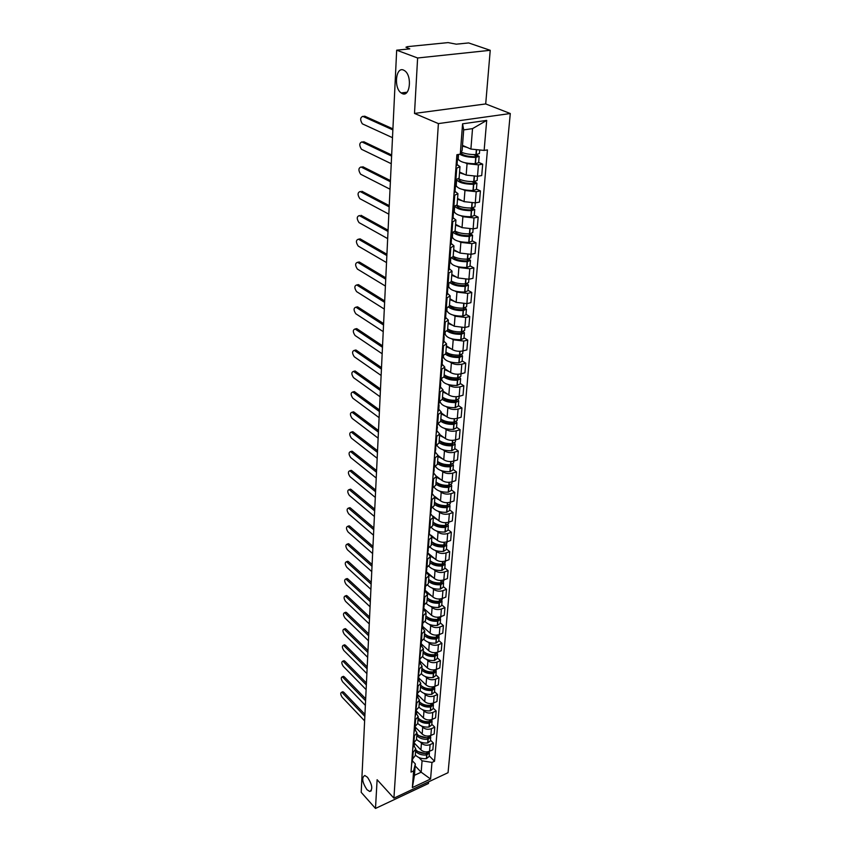 <?xml version="1.0" encoding="UTF-8"?>
<svg xmlns="http://www.w3.org/2000/svg" width="851" height="851" viewBox="0 0 851 851"><rect width="100%" height="100%" fill="white"/><g stroke="black" fill="none" stroke-linecap="round" stroke-linejoin="round"><path stroke-width="1.28" d="M402.3 93.61L401.14 92.94C393.619 88.036 395.726 66.495 403.491 70.059L404.799 70.814C412.395 75.984 409.937 97.461 402.3 93.61M366.919 789.632C362.164 782.207 361.462 777.495 364.813 775.506L367.536 777.325C372.312 784.728 373.036 789.462 369.706 791.494L366.919 789.632M393.907 798.153L448.051 772.687L510.292 113.523L485.708 103.939L490.229 50.305L468.646 42.933L456.285 44.178L448.105 42.603L407.459 46.645L405.938 47.22L409.799 48.869L396.672 50.188L417.618 57.985L414.501 113.428L438.393 123.597L393.907 798.153L377.11 779.718L375.493 808.45L361.207 792.345L396.672 50.188M375.493 808.45L428.447 783.505L428.585 781.835M490.229 50.305L417.618 57.985M414.139 742.923L420.915 749.869C423.404 751.965 426.277 752.433 429.542 751.273L426.819 753.39C422.149 753.784 418.447 752.571 415.724 749.72M413.682 745.285L415.777 748.933L413.15 752.273L412.65 758.964L415.277 755.614L415.756 749.188M412.65 758.964L411.98 759.262M430.468 740.147L433.414 743.104L432.851 749.763L429.542 751.273L430.095 744.614C426.83 745.763 423.936 745.295 421.447 743.2L420.171 741.912M433.414 743.104L430.095 744.614M413.15 752.273L412.48 752.571M415.065 726.882L422.16 734.041C424.681 736.126 427.574 736.594 430.861 735.445L434.191 733.956L434.776 727.179L431.425 728.669C428.127 729.807 425.223 729.339 422.702 727.265L421.415 725.977M413.16 743.37L416.479 739.742L416.979 733.2M431.797 724.244L434.776 727.179M414.873 729.328L416.99 732.945L413.671 736.562M416.256 710.83L423.436 717.946C425.968 720.02 428.893 720.489 432.202 719.35L435.563 717.872L436.148 710.979L432.776 712.457C429.457 713.585 426.521 713.117 423.979 711.053L422.67 709.777M414.363 727.19L417.703 723.595L418.213 716.936M433.148 708.064L436.148 710.979M416.086 713.095L418.224 716.68L414.873 720.265M417.469 694.512L424.723 701.575C427.276 703.628 430.234 704.096 433.563 702.979L436.957 701.511L437.552 694.501L434.148 695.958C430.797 697.075 427.84 696.607 425.277 694.565L423.958 693.288M415.586 710.745L418.947 707.17C421.745 710 425.532 711.213 430.319 710.83L433.085 708.766L433.393 705.064M434.521 691.608L437.552 694.501M417.32 696.575L419.49 700.139L416.107 703.692M418.713 677.907L426.032 684.917C428.617 686.959 431.595 687.427 434.957 686.31L438.371 684.864L438.978 677.736L435.552 679.172C432.17 680.279 429.191 679.811 426.596 677.779L425.266 676.513M416.83 693.99L420.224 690.459L420.745 683.555M435.914 674.854L438.978 677.736M418.575 679.768L420.766 683.3L417.362 686.821M419.969 661.014L427.362 667.961C429.978 669.992 432.978 670.46 436.372 669.365L439.818 667.929L440.435 660.674L436.978 662.099C433.574 663.184 430.563 662.727 427.936 660.706L426.585 659.451M418.096 676.949L421.511 673.46L422.043 666.418M437.34 657.823L440.435 660.674M419.851 662.663L422.064 666.173L418.639 669.652M421.256 643.824L428.723 650.717C431.361 652.728 434.393 653.185 437.808 652.111L441.286 650.696L441.914 643.303L438.425 644.718C434.989 645.792 431.957 645.324 429.308 643.324L427.936 642.069M419.383 659.61L422.83 656.142L423.373 648.973M438.786 640.473L441.914 643.303M421.149 645.26L423.383 648.728L419.937 652.174M422.564 626.325L430.106 633.155C432.765 635.144 435.829 635.612 439.276 634.538L442.775 633.144L443.414 625.634L439.903 627.017C436.435 628.081 433.372 627.612 430.702 625.634L429.319 624.389M420.692 641.941L424.16 638.527L424.713 631.219M440.254 622.826L443.414 625.634M422.468 627.538L424.734 630.974L421.256 634.378M423.894 608.508L431.51 615.284C434.201 617.252 437.286 617.709 440.765 616.667L444.296 615.284L444.945 607.635L441.403 608.997C437.914 610.039 434.818 609.582 432.117 607.614L430.712 606.391M422.032 623.964L425.521 620.581L426.096 613.135M441.754 604.859L444.945 607.635M423.819 609.486L426.106 612.89L422.607 616.252M425.245 590.381L432.946 597.072C435.659 599.03 438.776 599.487 442.286 598.455L445.839 597.104L446.509 589.307L442.935 590.647C439.414 591.679 436.286 591.222 433.563 589.275L432.138 588.052M423.394 605.646L426.915 602.317L427.489 594.721M443.286 586.562L446.509 589.307M425.192 591.115L427.51 594.477L423.979 597.796M426.628 571.915L434.404 578.542C437.148 580.478 440.297 580.935 443.828 579.914L447.424 578.584L448.094 570.638L444.488 571.968C440.946 572.978 437.786 572.521 435.031 570.596L433.595 569.383M424.777 586.999L428.33 583.701L428.915 575.957M444.839 567.925L448.094 570.638M426.585 572.404L428.925 575.723L425.372 578.999M428.032 553.118L435.893 559.66C438.669 561.575 441.839 562.022 445.403 561.032L449.02 559.713L449.711 551.629L446.084 552.937C442.499 553.927 439.318 553.469 436.531 551.565L435.074 550.363M426.191 567.989L429.766 564.745L430.361 556.852M446.413 548.948L449.711 551.629M428.01 553.331L430.383 556.618L426.798 559.841M431.01 535.226L437.403 540.428C440.212 542.31 443.414 542.768 447.009 541.789L450.658 540.502L451.36 532.258L447.7 533.545C444.084 534.513 440.871 534.056 438.052 532.183L436.574 530.992M427.627 548.629L431.234 545.438L431.84 537.385M448.03 529.609L451.36 532.258M429.457 533.907L431.861 537.151L428.244 540.321M433.063 516.153L438.946 520.833C441.786 522.695 445.009 523.142 448.647 522.184L452.328 520.918L453.04 512.525L449.349 513.781C445.701 514.727 442.456 514.281 439.605 512.43L438.105 511.249M429.095 528.896L432.723 525.758L433.35 517.536M449.679 509.909L453.04 512.525M430.936 514.121L433.361 517.312L429.723 520.429M434.797 496.431L440.52 500.856C443.382 502.696 446.647 503.143 450.307 502.207L454.019 500.973L454.753 492.41L451.03 493.644C447.349 494.569 444.073 494.123 441.19 492.293L439.669 491.133M430.585 508.781L434.244 505.696L434.882 497.314M451.349 489.836L454.753 492.41M432.446 493.942L434.904 497.09L431.234 500.154M436.457 476.23L442.126 480.507C445.02 482.315 448.317 482.762 452.009 481.847L455.753 480.634L456.498 471.911L452.743 473.113C449.03 474.018 445.722 473.571 442.807 471.773L441.265 470.624M432.117 488.283L435.797 485.251L436.446 476.698M453.051 469.38L456.498 471.911M433.978 473.379L436.467 476.475L432.765 479.485M438.052 455.572L443.754 459.753C446.679 461.54 450.009 461.976 453.743 461.082L457.519 459.902L458.274 451.009L454.487 452.179C450.743 453.062 447.392 452.626 444.456 450.849L442.892 449.711M433.67 467.369L437.382 464.401L438.042 455.668M454.796 448.52L458.274 451.009M435.542 452.413L438.063 455.455L434.329 458.402M439.659 434.478L445.424 438.595C448.381 440.35 451.743 440.786 455.508 439.914L459.317 438.765L460.093 429.691L456.264 430.84C452.487 431.691 449.105 431.255 446.137 429.51L444.541 428.393M435.255 446.041L438.999 443.137L439.669 434.223M456.572 427.245L460.093 429.691M437.137 431.031L439.69 434.021L435.935 436.893M441.286 412.969L447.115 417.011C450.115 418.735 453.509 419.171 457.306 418.33L461.157 417.203L461.944 407.959L458.083 409.065C454.264 409.905 450.86 409.469 447.849 407.757L446.232 406.65M436.871 424.298L440.648 421.458L441.339 412.352M458.381 405.555L461.944 407.959M438.765 409.225L441.35 412.15L437.563 414.958M440.286 402.587L439.318 401.917M442.956 391.045L448.849 395.002C451.881 396.694 455.306 397.13 459.146 396.311L463.029 395.215L463.827 385.78L459.934 386.854C456.083 387.662 452.636 387.237 449.594 385.556L447.945 384.471M438.52 402.097L442.318 399.332L443.031 390.035M460.221 383.429L463.827 385.78M440.435 386.971L443.041 389.843L439.222 392.577M441.946 380.493L440.967 379.844M444.647 368.664L450.615 372.547C453.679 374.206 457.147 374.631 461.019 373.844L464.933 372.781L465.752 363.154L461.816 364.196C457.934 364.983 454.455 364.547 451.381 362.909L449.7 361.835M440.201 379.45L444.041 376.759L444.754 367.26M462.104 360.856L465.752 363.154M442.126 364.271L444.775 367.068L440.924 369.738M443.637 357.952L442.648 357.314L441.701 359.271M446.381 345.836L452.424 349.633C455.519 351.25 459.019 351.676 462.933 350.91L466.88 349.899L467.72 340.07L463.752 341.07L453.2 339.794L451.487 338.741M441.914 356.335L445.786 353.718L446.52 344.017M464.029 337.815L467.72 340.07M443.86 341.102L446.541 343.836L442.658 346.41M445.371 334.954L444.35 334.326M448.158 322.54L454.264 326.241L464.88 327.518L468.869 326.529L469.72 316.498L465.72 317.466L455.051 316.2L453.317 315.168M443.669 332.741L447.573 330.209L448.328 320.284M465.986 314.306L469.72 316.498M445.626 317.444L448.339 320.104L444.424 322.603M447.137 311.487L446.03 310.828M449.956 298.765L456.147 302.36L466.869 303.626L470.901 302.679L471.773 292.436L467.731 293.372L456.955 292.116L455.179 291.095M445.456 308.647L449.392 306.19L450.168 296.063M467.986 290.297L471.773 292.436M447.424 293.297L450.179 295.882L446.232 298.297M448.934 287.521L447.679 286.798M451.807 274.479L458.061 277.979L468.912 279.234L472.975 278.33L473.869 267.874L469.784 268.756L458.891 267.512L457.072 266.523M447.286 284.032L451.253 281.67L452.041 271.309M470.039 265.799L473.869 267.874M449.264 268.629L452.051 271.139L448.073 273.458M450.785 263.065L449.275 262.236M453.679 249.694L460.019 253.087L470.986 254.311L475.092 253.46L475.996 242.769L471.88 243.609L460.87 242.386L459.008 241.418M449.158 258.895L453.157 256.619L453.966 246.024M472.124 240.759L475.996 242.769M451.147 243.439L453.977 245.865L449.956 248.088M452.658 238.078L451.392 237.418M455.604 224.366L462.029 227.642L473.113 228.866L477.251 228.047L478.177 217.133L474.018 217.93L462.891 216.718L460.987 215.771M451.062 233.195L455.104 231.025L455.923 220.196M474.252 215.197L478.177 217.133M453.072 217.696L455.934 220.037L451.881 222.164M454.583 212.559L453.466 211.995M457.572 198.496L464.072 201.655L475.273 202.857L479.464 202.091L480.411 190.932L476.209 191.688L464.954 190.486L463.008 189.56M453.019 206.942L457.083 204.878L457.923 193.783M476.432 189.071L480.411 190.932M455.03 191.39L457.944 193.634L453.849 195.656M456.551 186.486L455.434 185.965M459.583 172.051L466.167 175.093L477.496 176.274L481.719 175.561L482.687 164.158L478.443 164.849L467.061 163.679L465.061 162.775M455.008 180.104L459.115 178.146L459.976 166.796M478.656 162.36L482.687 164.158M457.04 164.509L459.987 166.647L455.87 168.562M458.561 159.85L457.423 159.328M415.16 765.921L421.171 772.197L422.075 760.805L418.958 757.571M412.512 760.975L415.32 763.9L414.448 775.314L421.171 772.197L430.563 779.027L412.363 787.579L413.618 770.9L415.32 763.9M462.497 145.404L470.901 149.074L472.528 128.629L463.678 129.905L462.114 150.436L460.285 154.169L456.902 154.701L411.022 772.102L413.618 770.9M460.285 154.169L462.572 123.831L486.698 120.406L484.134 150.414L470.901 149.074M422.075 760.805L431.978 762.432L434.521 761.262L487.432 149.904L484.134 150.414M431.978 762.432L430.563 779.027M510.292 113.523L438.393 123.597M485.708 103.939L414.501 113.428M429.17 755.784L434.521 761.262M412.363 787.579L414.448 775.314M472.528 128.629L486.698 120.406M463.678 129.905L462.572 123.831M342.336 691.948L343.751 692.225L342.357 692.799L341.549 692.278C340.304 693.001 340.517 694.671 342.198 697.299L364.622 720.893M411.841 761.113L412.65 758.954M412.661 758.954L411.576 764.762M415.596 751.316C418.32 754.167 422.022 755.39 426.691 754.986L429.415 752.869L429.266 752.124M429.393 753.007L429.106 756.507L426.394 758.624C421.724 759.028 418.043 757.805 415.32 754.954M427.447 753.284L426.266 753.784L417.884 751.55M364.845 716.34L342.357 692.799M414.299 744.753L413.767 744.21M419.83 748.752L414.618 743.412M364.93 714.372L343.751 692.225M342.889 676.566L344.315 676.822L342.91 677.385L342.113 676.875C340.825 677.609 341.038 679.3 342.751 681.959L365.366 705.383M413.012 745.327L413.852 743.061L412.735 749.05M416.788 735.604C419.543 738.434 423.266 739.657 427.979 739.264L430.723 737.168L430.574 736.402M430.712 737.296L430.415 740.859L427.681 742.966C422.979 743.359 419.256 742.146 416.511 739.306M431.425 728.669L430.851 735.541L428.117 737.636C423.394 738.03 419.671 736.806 416.916 733.977M428.787 737.519L427.542 738.062L418.926 735.7M365.59 700.767L342.91 677.385M415.469 729.052L414.937 728.509M421.064 732.934L415.799 727.626M365.675 698.809L344.315 676.822M343.442 660.929L344.878 661.163L342.698 661.227C341.357 661.961 341.559 663.674 343.304 666.365L366.121 689.629M414.203 729.275L415.065 726.892M415.043 727.041L413.926 733.051M418.001 719.627C420.777 722.446 424.543 723.658 429.298 723.265L432.053 721.191L431.893 720.403M432.042 721.318L431.734 724.946L428.989 727.031C424.245 727.424 420.49 726.211 417.724 723.393M432.776 712.457L432.191 719.531L429.425 721.605C424.67 721.999 420.905 720.786 418.128 717.978M430.138 721.488L428.851 722.084C425.287 722.403 422.341 721.563 419.99 719.574M366.345 684.938L343.464 661.716M414.65 727.073L414.331 727.616M416.671 713.074L416.128 712.542M422.33 716.85L417.001 711.574M366.43 682.991L344.878 661.163M344.017 645.047L345.453 645.249L344.027 645.803L343.283 645.324C341.911 646.069 342.102 647.802 343.857 650.526L366.887 673.609M415.426 712.947L416.799 703.394M416.267 710.723L415.139 716.787M419.235 703.373C422.043 706.17 425.84 707.372 430.627 707L433.404 704.936L433.233 704.139M434.148 695.958L433.553 703.256L430.766 705.309C425.968 705.692 422.17 704.49 419.362 701.692M431.51 705.192L430.18 705.819C426.479 706.139 423.447 705.256 421.085 703.171M367.111 668.833L344.027 645.803M415.926 710.596L415.543 711.255M417.884 696.831L417.341 696.299M423.607 700.49L418.235 695.246M367.207 666.918L345.453 645.249M344.591 628.9L346.038 629.08L344.602 629.623L343.878 629.166C342.453 629.91 342.645 631.655 344.432 634.42L367.664 657.323M416.66 696.331L417.533 693.693M417.501 694.129L416.362 700.245M420.49 686.842C423.319 689.618 427.149 690.821 431.989 690.448L434.787 688.406L434.595 687.587M434.776 688.533L434.457 692.299L431.67 694.342C426.84 694.714 423.021 693.512 420.203 690.735M435.552 679.172L434.925 686.693L432.127 688.725C427.287 689.097 423.458 687.906 420.628 685.129M432.904 688.597L431.531 689.278C427.691 689.587 424.575 688.661 422.202 686.491M367.887 652.472L344.602 629.623M417.224 693.831L416.788 694.607M424.904 683.842L419.479 678.641M430.149 689.363L429.585 688.81M367.983 650.558L346.038 629.08M345.187 612.475L346.634 612.646L344.485 612.741C343.017 613.486 343.198 615.252 345.017 618.06L368.451 640.76M417.915 679.417L419.341 669.365M418.766 677.236L417.618 683.396M421.766 670.024C424.628 672.769 428.489 673.971 433.372 673.598L436.191 671.588L435.989 670.748M436.18 671.716L435.861 675.545L433.042 677.566C428.159 677.939 424.298 676.736 421.447 673.96M436.978 662.099L436.34 669.843L433.51 671.854C428.638 672.226 424.766 671.024 421.905 668.28M434.318 671.726L432.914 672.439C428.915 672.747 425.734 671.779 423.351 669.535M368.685 635.825L345.187 613.177M418.543 676.768L418.043 677.662M426.234 666.897L420.745 661.738M431.393 672.524L430.766 671.928M368.781 633.931L346.634 612.646M345.783 595.785L347.24 595.923L345.783 596.455L345.102 596.03C343.591 596.785 343.761 598.572 345.602 601.412L369.26 623.911M419.192 662.206L420.649 651.887M420.043 660.046L418.894 666.259M423.075 652.908C425.957 655.632 429.861 656.823 434.776 656.461L437.616 654.462L437.393 653.621M437.605 654.6L437.286 658.493L434.446 660.504C429.489 660.855 425.574 659.642 422.702 656.866M437.818 652.1L434.925 654.685C430 655.047 426.096 653.855 423.202 651.132M435.744 654.557L434.308 655.313C430.17 655.61 426.904 654.6 424.532 652.281M369.494 618.89L345.783 596.455M419.883 659.397L419.32 660.419M427.585 649.664L422.032 644.537M432.659 655.398L431.957 654.749M369.589 617.018L347.24 595.923M346.389 578.818L347.857 578.935L345.729 579.052C344.176 579.797 344.336 581.616 346.208 584.499L370.079 606.774M420.49 644.686L421.373 641.675M421.351 642.548L420.181 648.813M424.394 635.484C427.308 638.186 431.244 639.367 436.201 639.016L439.073 637.048L438.829 636.176M439.063 637.176L438.733 641.143L435.872 643.122C430.819 643.473 426.851 642.25 423.958 639.452M439.903 627.017L439.222 635.24L436.35 637.208C431.393 637.559 427.447 636.378 424.532 633.676M437.201 637.08L435.733 637.878C431.446 638.165 428.106 637.112 425.734 634.718M370.323 601.668L346.389 579.446M421.245 641.728L420.628 642.867M428.957 632.112L423.351 627.038M433.936 637.952L433.148 637.25M370.408 599.817L347.857 578.935M347.006 561.554L348.485 561.649L346.368 561.777C344.761 562.532 344.91 564.373 346.814 567.287L370.908 589.339M421.819 626.847L422.681 623.709M422.681 624.74L421.511 631.048M425.745 617.752C428.681 620.422 432.659 621.592 437.659 621.262L440.552 619.315L440.286 618.422M440.541 619.432L440.201 623.485L437.318 625.442C432.159 625.783 428.127 624.538 425.223 621.709M441.403 608.997L440.701 617.475L437.818 619.422C432.808 619.751 428.83 618.581 425.883 615.911M438.68 619.283L437.191 620.134C432.744 620.411 429.329 619.315 426.968 616.847M371.153 584.148L346.995 562.16M422.628 623.73L421.958 624.996M430.351 614.252L424.681 609.22M435.223 620.198L434.35 619.432M371.249 582.318L348.485 561.649M347.644 544.002L347.027 544.204C345.368 544.97 345.506 546.831 347.442 549.789L371.759 571.606M423.17 608.688L424.064 606.21L424.011 605.455L423.309 606.806M424.032 606.593L422.851 612.965M427.106 599.689C430.085 602.348 434.095 603.508 439.148 603.178L442.052 601.253L441.775 600.349M442.041 601.38L441.701 605.508L438.797 607.433C433.499 607.763 429.393 606.497 426.489 603.625M442.935 590.647L442.212 599.381L439.297 601.306C434.244 601.636 430.234 600.466 427.255 597.817M440.18 601.168L438.669 602.061C434.063 602.327 430.585 601.189 428.234 598.657M372.004 566.309L347.623 544.566M431.776 596.062L427.064 592.977M426.713 592.498L426.043 591.073M436.52 602.125L435.563 601.285M372.1 564.511L349.123 544.066M348.282 526.141L347.687 526.333C345.974 527.099 346.102 528.982 348.07 531.981L372.621 553.554M424.543 590.19L425.383 586.967M425.415 588.126L424.213 594.551M428.51 581.307C431.51 583.935 435.563 585.084 440.658 584.765L443.584 582.871L443.275 581.946M443.584 582.999L443.233 587.201L440.297 589.105C434.85 589.413 430.67 588.115 427.766 585.201M444.488 571.968L443.743 580.967L440.807 582.861C435.712 583.18 431.659 582.02 428.649 579.403M441.69 582.797L440.169 583.669C435.404 583.914 431.861 582.744 429.521 580.148M372.876 548.161L348.261 526.673M425.447 586.743L424.681 588.275M433.233 577.542L428.787 574.84M427.734 573.372L427.436 572.606M437.829 583.712L436.776 582.807M372.961 546.385L349.772 526.184M348.931 507.962L348.367 508.143C346.602 508.919 346.719 510.823 348.708 513.866L373.493 535.173M425.947 571.34L426.776 568.138M426.819 569.308L425.617 575.787M429.925 562.585C432.968 565.181 437.052 566.319 442.19 566.011L445.147 564.149L444.807 563.202M445.137 564.266L444.786 568.564L441.829 570.436C436.201 570.734 431.936 569.383 429.042 566.404M446.084 552.937L445.307 562.203L442.35 564.075C437.212 564.373 433.116 563.234 430.074 560.639M443.243 563.947L441.701 564.926C436.776 565.16 433.148 563.947 430.851 561.298M373.759 529.694L348.899 508.472M426.894 567.734L426.085 569.393M434.712 558.671L430.34 556.128M439.159 564.958L437.978 563.979M373.844 527.939L350.431 507.983M349.601 489.474L349.059 489.644C347.24 490.41 347.336 492.346 349.367 495.442L374.387 516.472M427.372 552.15L428.202 548.948M428.255 550.14L427.032 556.671M431.372 543.512C434.446 546.076 438.573 547.204 443.765 546.916L446.743 545.076L446.371 544.108M446.732 545.193L446.371 549.565L443.392 551.416C437.552 551.693 433.202 550.299 430.329 547.246M447.02 541.789L446.903 543.098L443.924 544.938C438.733 545.225 434.606 544.097 431.531 541.534M444.807 544.81L443.265 545.842C438.159 546.055 434.478 544.81 432.202 542.108M374.653 510.887L349.559 489.942M428.989 540.066L428.372 548.363L427.51 550.161M436.212 539.46L431.861 537.002M440.488 545.853L439.19 544.789M374.738 509.153L351.101 489.463M350.282 470.656L349.761 470.805C347.878 471.582 347.974 473.539 350.038 476.688L375.302 497.42M428.819 532.588L429.649 529.407M429.712 530.609L428.478 537.194M432.851 524.088C435.957 526.609 440.127 527.737 445.36 527.45L448.36 525.641L447.956 524.652M448.349 525.758L447.977 530.226L444.977 532.035C438.903 532.29 434.446 530.843 431.627 527.694M449.349 513.781L448.53 523.631L445.52 525.439C440.286 525.716 436.116 524.599 432.999 522.067M446.392 525.322L444.85 526.397C439.573 526.588 435.829 525.312 433.584 522.557M375.568 491.74L350.229 471.092M430.478 520.174L429.84 528.641L428.968 530.556M437.744 519.876L433.361 517.461M441.829 526.386L440.382 525.227M375.653 490.038L351.782 470.624M350.974 451.498L350.474 451.636C348.538 452.424 348.612 454.402 350.708 457.593L376.227 478.028M430.298 512.653L431.127 509.483M431.191 510.706L429.957 517.355M434.35 504.281C437.488 506.781 441.701 507.887 446.988 507.621L450.009 505.845L449.562 504.834M449.998 505.962L449.626 510.515L446.605 512.291C440.244 512.525 435.691 511.015 432.946 507.76M450.317 502.207L450.179 503.792L447.158 505.568C441.871 505.834 437.648 504.728 434.51 502.239M447.998 505.462L446.467 506.579C441.02 506.76 437.201 505.441 435.01 502.643M376.504 472.241L350.91 451.892M431.989 499.909L431.34 508.526L430.457 510.589M439.307 499.92L434.872 497.537M443.169 506.536L441.563 505.281M376.589 470.571L352.474 451.434M351.676 431.989L351.208 432.127C349.208 432.904 349.272 434.914 351.399 438.159L377.174 458.274M431.808 492.335L432.627 489.176M432.712 490.421L431.457 497.122M435.882 484.113C439.063 486.57 443.307 487.666 448.647 487.41L451.7 485.666L451.2 484.634M451.69 485.783L451.296 490.421L448.254 492.176C441.573 492.378 436.914 490.782 434.276 487.41M452.019 481.847L451.87 483.581L448.817 485.315C443.477 485.57 439.222 484.474 436.042 482.017M449.626 485.219L448.126 486.378C442.488 486.538 438.595 485.198 436.457 482.357M377.45 452.381L351.601 432.361M433.531 479.241L432.872 488.027L431.968 490.229M440.903 479.581L436.403 477.23M444.52 486.304L442.722 484.942M377.536 450.732L353.176 431.914M352.388 412.129L351.952 412.246C349.889 413.043 349.942 415.075 352.101 418.362L378.131 438.159M433.35 471.614L434.159 468.475M434.255 469.741L432.989 476.496M437.446 463.54C440.658 465.965 444.956 467.05 450.328 466.805L453.413 465.103L452.86 464.04M453.402 465.21L453.009 469.954L449.934 471.667C442.882 471.826 438.116 470.146 435.638 466.635M454.487 452.179L453.594 462.965L450.509 464.667C445.126 464.912 440.818 463.827 437.605 461.412M451.275 464.593L449.807 465.795C443.977 465.933 440.02 464.561 437.946 461.678M378.418 432.148L352.314 412.458M435.106 458.157L434.435 467.242L433.51 469.465M442.531 458.849L437.978 456.53M445.86 465.678L443.839 464.189M378.493 430.532L353.899 412.022M353.122 391.907L352.708 392.013C350.591 392.811 350.623 394.875 352.814 398.215L379.11 417.66M434.925 450.487L435.712 447.371M435.829 448.647L434.553 455.466M439.042 442.573C442.286 444.956 446.626 446.03 452.051 445.796L455.157 444.137L454.551 443.041M455.147 444.243L454.753 449.073L451.647 450.753C444.158 450.87 439.286 449.094 437.031 445.435M456.264 430.84L455.338 441.956L452.232 443.626C446.796 443.85 442.456 442.775 439.201 440.403M452.934 443.552L451.519 444.807C445.498 444.924 441.478 443.52 439.467 440.605M379.408 411.533L353.027 392.205M436.712 436.659L436.02 446.115L435.084 448.296M444.19 437.712L439.584 435.435M447.19 444.637L444.913 443.009M379.482 409.948L354.633 391.779M353.867 371.302L353.484 371.398C351.293 372.195 351.314 374.291 353.548 377.684L380.11 396.768M436.52 428.936L437.297 425.84M437.435 427.138L436.148 434.021M440.658 421.202C443.945 423.532 448.328 424.596 453.817 424.372L456.944 422.756L456.253 421.628M456.934 422.862L456.519 427.787L453.402 429.425C445.392 429.478 440.424 427.596 438.488 423.766M458.083 409.065L457.125 420.532L453.998 422.16C448.509 422.373 444.116 421.309 440.829 418.979M454.615 422.107L454.902 422.607L453.275 423.404C447.041 423.49 442.956 422.064 441.02 419.128M380.408 390.524L353.761 371.557M437.659 424.064L436.691 426.702M445.881 416.16L441.212 413.905M448.52 423.17L445.924 421.362M380.482 388.981L355.378 371.153M354.633 350.314L354.271 350.399C352.016 351.208 352.027 353.335 354.293 356.782L381.131 375.472M438.159 406.959L438.914 403.885M439.073 405.204L438.712 410.044L437.765 412.139M442.318 399.396C445.637 401.683 450.073 402.725 455.604 402.534L458.763 400.949L457.998 399.8M458.753 401.044L458.338 406.087L455.179 407.682C446.573 407.661 441.52 405.64 440.041 401.64M459.934 386.854L458.955 398.683L455.796 400.268C450.243 400.459 445.818 399.417 442.488 397.13M456.221 401.353L456.306 400.236L456.7 400.8L455.051 401.576C448.615 401.64 444.467 400.183 442.616 397.236M381.429 369.121L354.516 350.538M440.02 392.354L439.265 402.597L438.329 404.682M447.605 394.173L442.882 391.96M449.807 401.268L446.807 399.236M381.503 367.6L356.144 350.133M355.41 328.922L355.08 328.997C352.75 329.816 352.74 331.975 355.048 335.475L382.163 353.771M439.818 384.535L440.563 381.471M440.744 382.812L440.371 387.769L439.424 389.822M443.988 377.131C447.339 379.386 451.828 380.429 457.434 380.237L460.614 378.695L459.753 377.514M460.604 378.801L460.178 383.939L457.008 385.492C448.051 385.429 442.945 383.375 441.68 379.344L441.68 379.344M461.816 364.196L460.806 376.387L457.625 377.929C452.03 378.11 447.541 377.089 444.179 374.844M457.987 377.908L458.529 378.557L456.881 379.312C450.211 379.344 445.998 377.865 444.254 374.897L444.275 374.961M382.471 347.282L355.271 329.114M441.009 379.238L439.999 382.205M449.371 371.738L444.584 369.568M451.073 378.897L447.498 376.557M382.546 345.814L356.92 328.731M356.197 307.126L355.899 307.2C353.505 308.009 353.484 310.2 355.814 313.764L383.227 331.635M441.52 361.643L442.243 358.611M442.446 359.973L442.073 365.047L441.116 367.047M445.616 354.378C448.998 356.622 453.562 357.665 459.295 357.494L462.508 356.005L461.529 354.782M462.497 356.101L462.061 361.356L458.859 362.856C449.817 362.771 444.658 360.76 443.371 356.835L443.392 356.526M463.752 341.07L462.71 353.644L459.497 355.144C453.838 355.303 449.307 354.293 445.913 352.101C447.562 355.101 451.838 356.59 458.732 356.59L460.402 355.909M460.029 351.303L459.721 355.122L460.402 355.856M383.535 325.029L356.048 307.285M451.168 348.846L446.318 346.719M452.264 356.037L447.647 353.112M383.61 323.593L357.707 306.913M357.005 284.915L356.729 284.968C354.271 285.798 354.229 288.021 356.601 291.638L384.301 309.073M443.254 338.283L443.945 335.273M444.19 336.656L443.796 341.847L442.85 343.793M447.222 331.113C450.615 333.369 455.274 334.432 461.199 334.283L464.444 332.837L463.327 331.582M464.433 332.932L463.986 338.304L460.753 339.762C451.626 339.655 446.403 337.687 445.094 333.858L445.116 333.56M464.891 327.507L464.646 330.433L461.402 331.879C455.689 332.028 451.115 331.039 447.669 328.901M461.433 331.879L462.316 332.698L460.625 333.401C453.572 333.379 449.254 331.89 447.669 328.954M447.764 328.965L453.37 332.677M384.62 302.328L356.835 285.032M445.243 322.412L444.392 333.932L443.435 335.858M445.147 333.113L444.488 332.698M453.009 325.476L448.083 323.401M384.684 300.935L358.516 284.67M357.835 262.257L357.59 262.31C355.058 263.14 354.995 265.395 357.399 269.076L385.397 286.053M445.03 314.434L445.988 312.562L445.679 311.445M445.967 312.86L445.562 318.168L444.616 320.061M448.807 307.317C452.189 309.626 456.976 310.711 463.146 310.594L466.412 309.2L465.146 307.892M466.412 309.285L465.954 314.774L462.689 316.178C453.466 316.061 448.19 314.136 446.849 310.413L446.871 310.126M467.731 293.372L466.614 306.743L463.348 308.136C457.583 308.264 452.955 307.296 449.466 305.211M463.178 308.147L464.263 309.051L462.561 309.732C455.434 309.69 451.073 308.243 449.456 305.392M385.726 279.181L357.643 262.342M447.052 298.105L446.169 310.094L445.211 311.955M446.903 309.69L446.232 309.285M454.881 301.626L449.892 299.595M454.306 308.753L449.775 306.083M385.79 277.83L359.335 262.002M358.675 239.163L358.452 239.205C355.846 240.046 355.771 242.333 358.218 246.077L386.524 262.576M446.839 290.074L447.796 288.266L447.445 287.117M447.775 288.553L447.371 293.999L446.413 295.818M450.37 282.989C453.7 285.351 458.625 286.489 465.135 286.404L468.433 285.053L466.986 283.702M468.422 285.149L467.954 290.755L464.667 292.106C455.349 291.967 450.009 290.095 448.647 286.479L448.668 286.202M469.784 268.756L468.635 282.553L465.337 283.894C459.508 284.011 454.828 283.053 451.307 281.032M464.933 283.904L466.252 284.915L464.54 285.574C457.338 285.51 452.923 284.096 451.285 281.33M386.854 255.555L358.462 239.205M448.902 273.277L447.988 285.745L447.03 287.542M448.7 285.776L448.02 285.383M456.796 277.277L451.743 275.298M454.838 284.138L452.179 282.638M386.918 254.247L360.175 238.886L358.452 239.205M359.569 215.569L359.303 215.611C356.665 216.516 356.58 218.845 359.026 222.611L387.662 238.61M448.69 265.193L449.647 263.448L449.243 262.268M449.636 263.725L449.211 269.299L448.254 271.065M451.902 258.087C455.147 260.544 460.231 261.746 467.156 261.704L470.486 260.406L468.837 259.002M470.475 260.502L469.997 266.225L466.678 267.522C457.264 267.363 451.86 265.533 450.477 262.044L450.498 261.778M471.88 243.609L470.699 257.853L467.369 259.14C461.476 259.225 456.753 258.3 453.179 256.332M466.699 259.151L468.295 260.257L466.561 260.895C459.285 260.821 454.817 259.438 453.147 256.768M453.285 256.396L453.232 257.002M388.013 231.451L359.303 215.611M450.796 247.918L449.849 260.874L448.881 262.619M450.53 261.363L449.839 260.991M458.763 252.407L453.626 250.481M388.067 230.196L361.026 215.303M360.484 191.496L360.154 191.549C357.505 192.496 357.399 194.858 359.824 198.655L388.833 214.154M450.573 239.78L451.541 238.099L451.073 236.876M451.519 238.365L451.094 244.077L450.126 245.779M453.455 232.6C456.498 235.174 461.753 236.461 469.231 236.461L472.582 235.227L470.688 233.759M472.571 235.312L472.092 241.173L468.741 242.418C459.221 242.237 453.764 240.461 452.349 237.099L452.37 236.833M474.018 217.93L472.805 232.621L469.444 233.844C463.497 233.919 458.71 233.004 455.094 231.11M468.465 233.865L470.369 235.089L468.614 235.684C460.944 235.557 456.402 234.142 455.008 231.451M455.2 231.164L455.136 231.908M389.184 206.846L360.154 191.549M452.732 221.994L451.743 235.472L450.775 237.142M452.392 236.44L451.636 236.046M460.763 227.004L455.551 225.132M389.247 205.644L361.898 191.262M361.43 166.934L361.026 166.998C358.367 167.987 358.239 170.391 360.643 174.221L390.024 189.199M452.509 213.803L453.477 212.197L452.923 210.942M453.455 212.452L453.019 218.313L452.051 219.93M455.04 206.506C457.732 209.218 463.167 210.612 471.348 210.686L474.73 209.516L472.539 207.952M474.72 209.591L474.22 215.58L470.848 216.771C461.231 216.558 455.7 214.846 454.253 211.601L454.274 211.356M476.209 191.688L474.954 206.846L471.56 208.006C465.497 208.059 460.636 207.155 456.987 205.304L456.934 205.687C458.136 208.346 462.731 209.761 470.72 209.942L472.486 209.399M470.231 208.027L472.486 209.367M457.157 205.399L457.093 206.272M390.386 181.731L361.026 166.998M453.881 206.782L452.711 211.112M454.306 210.974L453.338 210.495M462.816 201.038L457.519 199.23M390.439 180.572L362.781 166.722M362.388 141.872L361.92 141.936C359.239 142.979 359.101 145.425 361.473 149.276L391.247 163.711M454.477 187.263L455.455 185.731L454.796 184.422M455.434 185.975L454.987 191.975L454.009 193.528M456.742 179.774C458.817 182.646 464.401 184.167 473.507 184.337L476.922 183.231L474.369 181.582M476.911 183.305L476.4 189.433L472.996 190.55C463.274 190.326 457.678 188.667 456.21 185.561L456.232 185.327M478.443 164.849L477.145 180.497L473.73 181.603C467.422 181.625 462.433 180.71 458.774 178.848M471.965 181.603L474.656 183.082L472.869 183.625C464.795 183.433 460.146 182.061 458.923 179.518L459.051 179.008M459.157 179.061L459.083 180.072M391.609 156.095L361.92 141.936M456.732 168.424L455.657 182.976L454.679 184.507M456.253 184.965L454.913 184.327M464.912 174.519L459.529 172.764M391.662 154.988L363.685 141.681M363.377 116.289L362.824 116.364C360.143 117.459 359.973 119.948 362.324 123.831L392.492 137.681M456.498 160.116L457.476 158.669L456.7 157.329M457.455 158.903L456.998 165.051L456.019 166.519M459.817 154.244C463.263 156.318 468.561 157.371 475.72 157.403L479.166 156.361L476.156 154.605M479.156 156.435L478.634 162.701L475.198 163.764C465.369 163.509 459.7 161.913 458.2 158.956L458.221 158.733M479.698 149.967L479.39 153.574L475.943 154.616C469.933 154.627 465.04 153.808 461.263 152.169M473.667 154.595L476.868 156.212L475.071 156.722C466.954 156.52 462.242 155.212 460.955 152.797M461.189 152.329L461.114 153.297M392.864 129.905L362.824 116.364M457.785 154.563L456.7 157.297M458.242 158.382L457.221 157.924M467.061 147.393L462.444 146.095M392.907 128.852L364.611 116.13M467.061 163.679L466.167 175.093M464.954 190.486L464.072 201.655M462.891 216.718L462.029 227.642M460.87 242.386L460.019 253.087M458.891 267.512L458.061 277.979M456.955 292.116L456.147 302.36M455.051 316.2L454.264 326.241M453.2 339.794L452.424 349.633M451.381 362.909L450.615 372.547M449.594 385.556L448.849 395.002M447.849 407.757L447.115 417.011M446.137 429.51L445.424 438.595M444.456 450.849L443.754 459.753M442.807 471.773L442.126 480.507M441.19 492.293L440.52 500.856M439.605 512.43L438.946 520.833M438.052 532.183L437.403 540.428M436.531 551.565L435.893 559.66M435.031 570.596L434.404 578.542M433.563 589.275L432.946 597.072M432.117 607.614L431.51 615.284M430.702 625.634L430.106 633.155M429.308 643.324L428.723 650.717M427.936 660.706L427.362 667.961M426.596 677.779L426.032 684.917M425.277 694.565L424.723 701.575M423.979 711.053L423.436 717.946M422.702 727.265L422.16 734.041M421.447 743.2L420.915 749.869M454.711 195.507L453.87 206.782M443.467 346.208L442.648 357.292M441.722 369.525L440.999 379.238M438.35 414.735L437.648 424.064M427.532 559.575L426.925 567.723M426.106 578.733L425.511 586.722M424.702 597.53L424.117 605.369M423.33 615.975L422.745 623.687M421.968 634.091L421.405 641.665M418.054 686.534L417.522 693.703M415.565 719.967L415.043 726.892M414.341 736.253L413.841 743.061M465.72 317.466L464.88 327.518M452.743 473.113L452.009 481.847M451.03 493.644L450.307 502.207M447.7 533.545L447.009 541.789M438.425 644.718L437.808 652.111M404.225 93.365L404.204 93.897M426.691 754.986L426.394 758.624M426.872 754.965L426.574 758.603M427.128 751.89L427.011 753.358M426.947 751.901L426.819 753.39M427.979 739.264L427.681 742.966M428.17 739.232L427.862 742.944M428.425 736.051L428.298 737.604M428.244 736.072L428.117 737.636M429.298 723.265L428.989 727.031M429.478 723.244L429.17 727.009M429.755 719.946L429.617 721.584M429.564 719.967L429.425 721.605M430.627 707L430.319 710.83M430.819 706.968L430.5 710.808M431.095 703.564L430.957 705.288M430.904 703.586L430.766 705.309M431.989 690.448L431.67 694.342M432.18 690.416L431.861 694.32M432.468 686.895L432.319 688.704M432.276 686.917L432.127 688.725M433.372 673.598L433.042 677.566M433.563 673.577L433.233 677.545M433.861 669.939L433.702 671.833M433.67 669.95L433.51 671.854M434.776 656.461L434.446 660.504M434.967 656.44L434.638 660.482M435.276 652.674L435.116 654.664M435.084 652.685L434.925 654.685M436.201 639.016L435.872 643.122M436.403 638.995L436.063 643.101M436.723 635.101L436.552 637.186M436.52 635.112L436.35 637.208M437.659 621.262L437.318 625.442M437.861 621.241L437.52 625.421M438.191 617.209L438.01 619.4M437.988 617.22L437.818 619.422M439.148 603.178L438.797 607.433M439.35 603.157L438.999 607.423M439.69 598.998L439.499 601.285M439.488 599.008L439.297 601.306M440.658 584.765L440.297 589.105M440.861 584.743L440.499 589.083M441.212 580.446L441.02 582.839M441.286 582.807L441.243 583.382M441.009 580.456L440.807 582.861M442.19 566.011L441.829 570.436M442.403 566L442.031 570.415M442.765 561.554L442.563 564.053M442.839 564.022L442.786 564.649M442.563 561.564L442.35 564.075M443.765 546.916L443.392 551.416M443.967 546.895L443.594 551.395M444.35 542.3L444.126 544.917M444.413 544.885L444.35 545.565M444.137 542.31L443.924 544.938M445.36 527.45L444.977 532.035M445.562 527.429L445.19 532.024M445.956 522.684L445.733 525.418M446.009 525.386L445.956 526.131M445.743 522.695L445.52 525.439M446.988 507.621L446.605 512.291M447.19 507.6L446.807 512.281M447.594 502.696L447.36 505.547M447.647 505.515L447.583 506.324M447.392 502.707L447.158 505.568M448.647 487.41L448.254 492.176M448.86 487.389L448.466 492.155M449.275 482.315L449.03 485.293M449.317 485.272L449.243 486.134M449.062 482.326L448.817 485.315M450.328 466.805L449.934 471.667M450.551 466.784L450.147 471.645M450.977 461.55L450.722 464.657M451.009 464.625L450.934 465.55M450.764 461.55L450.509 464.667M452.051 445.796L451.647 450.753M452.275 445.786L451.87 450.732M452.721 440.361L452.455 443.605M452.743 443.584L452.658 444.573M452.498 440.371L452.232 443.626M453.817 424.372L453.402 429.425M454.03 424.362L453.615 429.415M454.487 418.766L454.211 422.139M454.508 422.117L454.423 423.17M454.274 418.766L453.998 422.16M455.604 402.534L455.179 407.682M455.828 402.512L455.402 407.661M456.306 396.726L456.008 400.247M456.083 396.736L455.796 400.268M457.434 380.237L457.008 385.492M457.657 380.227L457.221 385.482M458.146 374.249L457.849 377.918M458.136 378.004L458.051 379.089M457.923 374.249L457.625 377.929M459.295 357.494L458.859 362.856M459.529 357.484L459.083 362.845M460.008 355.314L459.912 356.378M459.806 351.303L459.497 355.144M461.199 334.283L460.753 339.762M461.433 334.273L460.987 339.751M461.955 327.88L461.625 331.869M461.912 332.167L461.827 333.198M461.731 327.89L461.402 331.879M463.146 310.594L462.689 316.178M463.38 310.583L462.923 316.168M463.923 303.977L463.582 308.126M463.848 308.541L463.774 309.541M463.689 303.977L463.348 308.136M465.135 286.404L464.667 292.106M465.359 286.393L464.891 292.095M465.923 279.564L465.571 283.883M465.837 284.415L465.763 285.383M465.688 279.564L465.337 283.894M467.156 261.704L466.678 267.522M467.39 261.693L466.912 267.512M467.976 254.63L467.603 259.13M467.869 259.778L467.784 260.714M467.742 254.63L467.369 259.14M469.231 236.461L468.741 242.418M469.465 236.461L468.975 242.407M470.06 229.153L469.678 233.834M469.933 234.621L469.858 235.525M469.826 229.153L469.444 233.844M471.348 210.686L470.848 216.771M471.582 210.676L471.082 216.76M472.199 203.123L471.805 208.006M472.05 208.921L471.975 209.782M471.965 203.123L471.56 208.006M473.507 184.337L472.996 190.55M473.752 184.337L473.241 190.55M474.39 176.519L473.975 181.593M474.209 182.646L474.145 183.476M474.145 176.519L473.73 181.603M475.72 157.403L475.198 163.764M475.954 157.403L475.432 163.754M476.592 149.648L476.188 154.605M476.422 155.807L476.358 156.595M476.358 149.627L475.943 154.616M401.14 92.94L407.055 92.227M419.469 700.394L418.947 707.17M403.544 93.908L403.608 92.642M369.706 791.494L371.302 790.76M342.942 691.703L341.549 692.278M414.416 743.2L414.214 745.784M343.517 676.311L342.113 676.875M415.596 727.424L415.405 729.871M344.112 660.674L342.698 661.227M416.799 711.372L416.628 713.627M344.708 644.781L343.283 645.324M418.022 695.044L417.862 697.107M345.315 628.623L343.878 629.166M419.266 678.438L419.128 680.3M345.931 612.199L344.485 612.741M420.532 661.535L420.405 663.195M346.559 595.509L345.102 596.03M421.819 644.345L421.713 645.781M347.208 578.531L345.729 579.052M423.128 626.836L423.043 628.049M347.857 561.266L346.368 561.777M424.468 609.029L424.394 609.997M348.516 543.704L347.027 544.204M425.83 590.881L425.777 591.615M349.197 525.833L347.687 526.333M349.889 507.664L348.367 508.143M350.591 489.165L349.059 489.644M351.314 470.337L349.761 470.805M352.037 451.179L350.474 451.636M352.782 431.68L351.208 432.127M353.537 411.81L351.952 412.246M354.314 391.588L352.708 392.013M355.101 370.983L353.484 371.398M355.909 349.995L354.271 350.399M356.729 328.614L355.08 328.997M357.558 306.828L355.899 307.2M443.445 355.909L443.371 356.835M358.409 284.617L356.729 284.968M445.211 332.326L445.094 333.858M359.282 261.97L357.59 262.31M447.009 308.253L446.849 310.413M448.86 283.66L448.647 286.479M450.743 258.534L450.477 262.044M452.668 232.855L452.349 237.099M454.636 206.623L454.253 211.601M456.647 179.795L456.21 185.561M458.54 154.446L458.2 158.956"/></g></svg>
